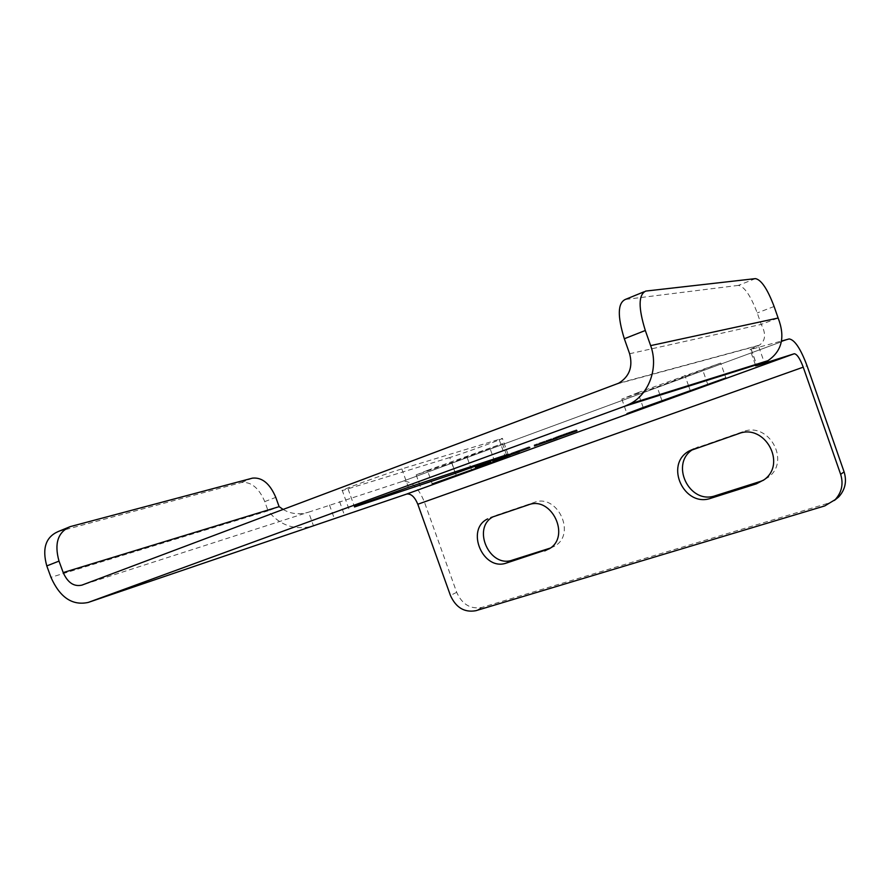 <?xml version="1.0" encoding="UTF-8"?>
<svg xmlns="http://www.w3.org/2000/svg" width="890" height="890" viewBox="0 0 890 890"><rect width="100%" height="100%" fill="white"/><g stroke="black" fill="none" stroke-linecap="round" stroke-linejoin="round"><path stroke-width="0.67" stroke-dasharray="4.45 3.34" d="M629.619 353.742L761.239 324.405C766.223 333.861 765.611 340.77 759.393 345.153L750.048 349.603L781.542 341.026M834.364 500.447L828.334 503.195L481.957 607.425C470.599 609.461 462.166 604.432 456.681 592.328L424.363 501.916C418.389 487.431 411.08 480.6 402.425 481.412L308.574 512.173L313.525 525.946C295.135 530.685 279.994 525.645 268.09 510.827L50.953 577.321M449.773 457.538L342.305 490.557C337.388 491.302 385.581 473.747 401.813 468.897L502.372 438.381C505.453 438.069 463.156 453.466 449.773 457.538L454.89 471.911M427.423 470.387L416.186 474.882L451.764 462.666L502.505 443.598L427.423 470.387L432.251 483.938M640.722 400.5L637.952 392.657L720.666 363.042L725.895 377.95M637.952 392.657L621.821 399.076L657.143 386.961L720.666 363.042M58.162 531.564L241.368 482.536C251.08 481.501 258.879 487.865 264.764 501.593L268.09 510.827L279.126 506.655M283.142 509.458C290.93 514.031 299.407 514.932 308.574 512.173L81.925 585.119M755.465 278.615L738.377 285.39C744.407 286.513 750.693 295.703 757.234 312.957L761.239 324.405L778.127 318.019M738.377 285.39L625.292 299.463M616.803 384.013L758.391 345.643L764.254 362.386M490.368 517.735L492.849 516.89M550.421 548.051L554.782 546.037C576.62 533.956 557.329 493.149 534.211 502.416L496.453 515.21M693.688 448.872L743.061 431.65C768.793 421.37 790.943 461.231 768.315 477.263L764.221 479.688M698.383 446.791L694.111 448.738M763.509 480.222L768.315 477.263M490.746 462.132L490.401 461.176L475.093 466.427L490.401 461.176M478.987 466.071L478.631 465.081M488.087 463.022L487.764 462.132M478.33 466.304L477.997 465.381M477.429 466.627L477.118 465.748M475.438 467.406L475.093 466.427M476.317 467.039L475.961 466.06M493.049 461.265L492.704 460.297L509.937 454.078L492.704 460.297M494.25 460.798L493.928 459.885M499.334 458.728L499.012 457.816M499.257 458.751L498.923 457.816M498.767 458.928L498.433 457.983M497.121 459.507L496.776 458.561M495.274 460.163L494.929 459.218M492.771 461.065L492.426 460.119M490.969 461.721L490.635 460.764M488.977 462.444L488.643 461.498M488.132 462.755L487.798 461.821M487.987 462.811L487.664 461.888M485.762 463.634L485.428 462.7M485.217 463.857L484.872 462.878M485.996 463.545L485.651 462.566M487.286 463.067L486.93 462.077M490.179 462.01L489.823 461.02M491.97 461.354L491.625 460.364M494.929 460.286L494.584 459.296M497.243 459.463L496.887 458.484M500.047 458.472L499.691 457.493M501.482 457.983L501.137 456.993M501.982 457.816L501.626 456.837M502.516 457.649L502.171 456.67M502.349 457.705L502.005 456.748M496.564 459.896L496.242 459.006M509.08 455.457L508.735 454.478M510.282 455.046L509.937 454.078M519.27 451.786L518.926 450.807L503.773 456.014L518.926 450.807M507.856 455.591L507.5 454.601M516.545 452.699L516.222 451.797M507.078 455.88L506.744 454.935M506.054 456.247L505.743 455.357M504.118 456.993L503.773 456.014M505.108 456.581L504.764 455.591M529.327 447.837L528.971 446.836L511.16 453.266L528.971 446.836M528.126 448.237L527.77 447.236M530.151 447.848L529.806 446.858M527.314 448.527L527.08 447.848M526.535 448.816L526.19 447.848M512.729 453.822L512.384 452.865M511.505 454.267L511.16 453.266M557.107 437.991L556.795 436.979L534.1 444.989L556.773 437.034M557.374 437.913L557.018 436.923M556.15 438.303L555.827 437.391M554.759 438.859L554.426 437.913M553.135 439.471L552.801 438.514M549.43 440.817L549.086 439.86M547.35 441.562L547.005 440.606M543.178 443.042L542.844 442.085M541.565 443.632L541.22 442.653M540.408 444.043L540.052 443.053M542.722 443.209L542.366 442.219M543.645 442.886L543.301 441.896M546.193 441.985L545.848 440.995M548.752 441.062L548.396 440.072M551.533 440.049L551.177 439.059M553.625 439.282L553.28 438.292M554.325 439.026L553.981 438.036M554.804 438.837L554.481 437.758M553.869 439.093L553.524 438.136M552.011 439.749L551.667 438.781M550.109 440.328L549.798 439.438M547.105 441.507L546.76 440.539M545.236 442.185L544.891 441.218M544.313 442.519L543.957 441.518M546.171 441.841L545.815 440.839M548.518 440.984L548.162 439.983M548.496 440.884L548.151 439.916M546.849 441.462L546.505 440.494M544.969 442.141L544.624 441.162M542.388 443.064L542.043 442.096M540.508 443.743L540.163 442.775M538.405 444.511L538.061 443.543M537.482 444.844L537.137 443.899M537.249 444.933L536.926 443.999M534.934 445.801L534.59 444.844M534.456 445.99L534.1 444.989M535.368 445.634L535.012 444.633M536.759 445.111L536.403 444.11M539.796 443.999L539.44 442.998M540.742 443.665L540.375 442.653M544.268 442.386L543.912 441.384M546.627 441.551L546.271 440.539M549.453 440.55L549.097 439.538M550.865 440.072L550.51 439.059M551.333 439.916L550.977 438.904M551.8 439.771L551.444 438.77M551.555 439.849L551.21 438.881M550.354 440.239L550.031 439.326M553.202 439.326L552.846 438.325M556.228 438.281L555.872 437.279M557.151 437.969L556.795 436.979M556.94 437.813L556.617 436.901L576.62 429.77L556.617 436.901M559.031 437.146L558.709 436.222M556.272 438.069L555.927 437.112M556.061 438.18L555.705 437.179L556.072 438.147M556.795 437.869L556.439 436.845M558.475 437.235L558.119 436.222M561.112 436.267L560.745 435.255M564.216 435.154L563.848 434.131M567.297 434.053L566.941 433.041M569.433 433.308L569.066 432.284M571.313 432.651L570.946 431.639M572.47 432.251L572.114 431.238M574.095 431.706L573.739 430.693M576.13 431.027L575.774 430.015M576.787 430.827L576.431 429.826M576.987 430.782L576.62 429.77M576.92 430.793L576.575 429.826M576.142 431.027L575.819 430.126M574.428 431.594L574.128 430.76M571.858 432.674L571.514 431.717M568.81 433.786L568.465 432.818M565.773 434.854L565.439 433.897M563.682 435.588L563.337 434.632M561.824 436.222L561.49 435.277M560.667 436.612L560.322 435.666M558.297 436.256L574.05 430.682L558.297 436.256L558.62 437.179M559.576 436.979L559.22 435.966M559.143 436.99L558.798 436.022M560.11 436.634L559.766 435.666M562.258 435.855L561.913 434.876M564.883 434.91L564.527 433.931M566.774 434.242L566.429 433.252M570.067 433.085L569.722 432.106M571.914 432.44L571.569 431.483M573.494 431.906L573.16 430.96M574.373 431.606L574.05 430.682M573.85 431.939L573.505 430.938M572.882 432.306L572.526 431.305M570.746 433.085L570.39 432.084M568.154 434.02L567.809 433.018M566.296 434.676L565.94 433.675M563.036 435.811L562.68 434.81M561.19 436.445L560.834 435.444M402.147 481.501L788.996 338.979M329.456 504.986L334.362 518.648M339.579 501.582L344.452 515.154M58.618 531.43L70.677 526.502M241.368 482.536L252.448 478.141M264.764 501.593L275.789 497.377M774.1 306.494L757.234 312.957M751.027 349.025L756.767 365.412M751.249 349.358L756.856 365.378M481.957 607.425L475.872 610.696M456.681 592.328L450.418 595.443M828.334 503.195L824.763 505.921M424.363 501.916L807.052 365.801M528.36 504.864L534.211 502.416M738.733 433.619L743.061 431.65M646.073 291.041L625.581 299.418M348.09 488.999L354.353 506.466M499.045 439.248L504.786 455.38M401.813 468.897L408.399 487.308M690.206 390.454L688.682 386.149M688.482 385.548L684.888 375.335M707.683 384.191L702.755 370.14M661.971 400.678L660.024 395.16M659.802 394.526L657.143 386.961M643.181 407.486L640.956 401.156M471.5 469.709L466.594 455.925M494.662 461.454L490.067 448.549M456.247 475.238L451.764 462.666M759.393 345.153L618.606 383.234M755.744 365.868L755.488 365.145M755.31 364.622L750.048 349.603M789.152 338.934L402.425 481.412M554.782 546.037L549.108 548.874M493.839 516.334L490.868 517.557M643.915 291.842L645.784 291.075M508.057 454.367L502.372 438.381M348.836 508.746L342.305 490.557M621.821 399.076L626.949 413.594M502.505 443.598L507.333 457.171M416.186 474.882L420.948 488.198"/><path stroke-width="1.33" d="M63.201 572.582L59.007 561.112C54.123 543.556 57.861 532.064 70.232 526.624L252.448 478.141C262.105 477.151 269.881 483.559 275.789 497.377L279.126 506.655L63.201 572.582C67.729 582.727 73.97 586.91 81.925 585.119L618.606 383.234C629.386 376.693 633.046 366.858 629.619 353.742L624.324 338.745C617.337 316.161 617.66 303.067 625.292 299.463L643.915 291.842M781.542 341.026L789.152 338.934C794.648 339.702 800.622 348.657 807.052 365.801L844.098 471.878C847.013 481.401 845.2 489.767 838.669 496.965L834.364 500.447M417.811 504.252L803.236 367.17L840.649 474.314C843.598 483.938 841.773 492.381 835.198 499.635L824.763 505.921L475.872 610.696C464.435 612.732 455.947 607.648 450.418 595.443L417.811 504.252C414.807 497.009 411.158 493.594 406.852 494.006L88.232 602.43L624.658 406.274L764.254 362.386L755.744 365.868M756.856 365.378L755.755 365.89M756.923 365.556L794.292 353.742L406.852 494.006M354.531 506.955L455.402 473.324L508.057 454.367L408.399 487.308L354.353 506.466M662.182 401.268L725.895 377.95L643.181 407.486L626.949 413.594L662.182 401.268L661.971 400.678M456.448 475.772L432.251 483.938L507.333 457.171L456.448 475.772L456.247 475.238M490.746 462.132L475.438 467.406L490.746 462.132M493.049 461.265L510.282 455.046L493.049 461.265M519.27 451.786L504.118 456.993L519.27 451.786M529.327 447.837L511.505 454.267L529.327 447.837M557.129 438.025L534.456 445.99L557.107 437.991M556.984 437.913L576.987 430.782L556.94 437.813M70.232 526.624L58.162 531.564C45.746 537.015 41.952 548.474 46.792 565.918L50.953 577.321C59.919 597.479 72.346 605.845 88.232 602.43M279.126 506.655L283.142 509.458M650.646 345.62L778.127 318.019L774.1 306.494C767.536 289.117 761.328 279.816 755.465 278.615L645.784 291.075C638.397 294.579 638.241 307.718 645.317 330.49L650.646 345.62C658.767 367.581 649.177 394.025 630.087 403.838L624.658 406.274M778.127 318.019C785.403 336.909 781.999 351.127 767.914 360.673L764.254 362.386M803.236 367.17C799.999 358.581 797.017 354.109 794.292 353.742M711.054 498.2L756.355 483.849L764.221 479.688C787.038 463.523 764.677 423.262 738.733 433.619L689.082 451.019C664.04 464.636 684.221 508.034 711.054 498.2L715.571 495.652C688.938 505.42 668.957 462.433 693.799 448.916L689.082 451.019M490.868 517.557L528.36 504.864C551.633 495.541 571.091 536.715 549.108 548.874L506.499 563.014L512.44 560.099C489.767 568.51 471.611 528.404 492.849 516.89M487.742 518.859C465.103 529.417 483.036 571.669 506.499 563.014M550.254 548.106L512.44 560.099M756.355 483.849L760.516 481.39L715.571 495.652M760.516 481.39L763.509 480.222M558.653 437.268L574.406 431.695L558.62 437.179M406.641 494.072L794.158 353.775M46.792 565.918L59.007 561.112M844.098 471.878L840.649 474.314M544.725 550.91L550.109 548.218M645.317 330.49L624.324 338.745M454.89 471.911L455.402 473.324M688.682 386.149L688.482 385.548M660.024 395.16L659.802 394.526M640.956 401.156L640.722 400.5M835.198 499.635L838.669 496.965M767.914 360.684L630.087 403.838"/></g></svg>
